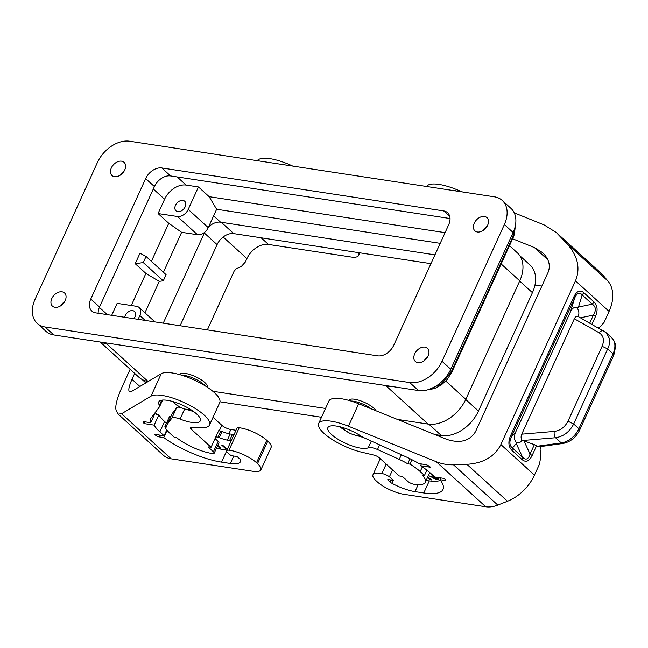 <?xml version="1.0" encoding="UTF-8"?>
<svg xmlns="http://www.w3.org/2000/svg" width="648" height="648" viewBox="0 0 648 648"><rect width="100%" height="100%" fill="white"/><g stroke="black" fill="none" stroke-linecap="round" stroke-linejoin="round"><path stroke-width="0.97" d="M179.723 374.625L179.78 374.504A15.058 4.544 24.5 0 1 185.474 373.459A15.058 4.544 24.5 0 1 200.653 379.436A15.058 4.544 24.5 0 1 207.182 386.994L207.133 387.115M348.843 400.399L348.899 400.278A15.058 4.544 24.5 0 1 354.586 399.233A15.058 4.544 24.5 0 1 376.026 410.791M390.088 386.208L386.791 386.5L428.109 424.092L397.321 419.402M325.523 408.459L212.819 391.279M148.295 381.445L148.003 381.405A32.943 22.883 132.3 0 1 138.866 377.193L100.213 342.031M509.474 245.673L517.258 252.752A32.943 22.883 132.3 0 1 519.753 280.876L465.799 399.273A32.943 22.883 -47.7 0 1 428.109 424.092M101.809 342.274L106.693 343.821A32.943 22.883 132.3 0 1 101.428 342.217M519.793 255.693L529.959 264.943A32.473 22.559 132.3 0 1 532.421 292.669L478.467 411.059A32.473 22.559 -47.7 0 1 441.312 435.529L434.776 434.533M321.505 417.272L219.972 401.792M221.333 222.305L233.774 233.62L430.936 263.671M180.112 325.742L217.08 244.612A14.588 10.133 -47.7 0 1 233.774 233.62M124.23 170.918A8.942 6.213 -47.7 0 0 120.609 174.895M124.732 169.946A8.942 6.213 -47.7 0 0 124.052 162.308A8.942 6.213 -47.7 0 0 111.343 167.905A8.942 6.213 -47.7 0 0 112.023 175.535A8.942 6.213 -47.7 0 0 124.732 169.946M37.22 323.376L45.984 331.347A28.237 19.61 -47.7 0 0 53.825 334.959L418.487 390.533A28.237 19.61 -47.7 0 0 450.789 369.255L513.119 232.494A28.237 19.61 -47.7 0 0 510.98 208.389L502.216 200.41A28.237 19.61 -47.7 0 0 494.375 196.806L129.713 141.232A28.237 19.61 -47.7 0 0 97.411 162.502L35.081 299.271A28.237 19.61 -47.7 0 0 37.22 323.376A28.237 19.61 -47.7 0 0 45.06 326.989L409.722 382.563A28.237 19.61 -47.7 0 0 442.025 361.284L504.355 224.524A28.237 19.61 -47.7 0 0 502.216 200.41M427.591 356.87A8.942 6.213 -47.7 0 0 423.97 360.839M428.093 355.89A8.942 6.213 -47.7 0 0 427.421 348.251A8.942 6.213 -47.7 0 0 414.704 353.849A8.942 6.213 -47.7 0 0 415.384 361.479A8.942 6.213 -47.7 0 0 428.093 355.89M392.567 469.889L389.424 476.774A7.055 2.13 24.5 0 0 381.899 473.518A20.704 6.245 24.5 0 0 372.981 474.765A20.704 6.245 24.5 0 0 376.318 480.994L377.314 481.901A20.704 6.245 -155.5 0 0 403.834 494.286L485.725 506.768A28.237 19.61 -47.7 0 0 497.794 505.1L507.481 501.26A37.649 26.155 -47.7 0 0 534.462 475.122L539.509 464.049L540.772 456.735L540.124 449.445L540.44 446.602M485.725 506.768L436.169 461.684C441.831 463.944 447.606 464.981 453.495 464.794L466.884 464.324L507.481 501.26M514.245 212.844L544.085 224.897L556.332 232.519L567.275 244.037C577.814 256.033 580.551 268.304 575.489 280.851L500.88 444.569C494.708 456.662 483.376 463.247 466.884 464.324M436.169 461.684L348.438 426.23A32.943 9.939 24.5 0 0 318.67 423.484A32.943 9.939 24.5 0 0 330.772 438.607A32.943 9.939 24.5 0 0 361.625 452.191L373.872 455.09A4.706 1.417 24.5 0 1 379.25 457.78L399.225 475.948L401.339 476.272A1.409 0.429 -155.5 0 1 403.145 477.114L407.908 481.448A4.706 1.417 -155.5 0 0 413.934 484.259L414.283 484.315A29.176 8.805 -155.5 0 0 425.307 482.29A29.176 8.805 -155.5 0 0 422.221 475.089L424.472 475.438L426.878 470.148M318.67 423.484L328.909 401.023A32.943 9.939 24.5 0 1 358.668 403.777L446.974 439.457C460.218 443.645 469.735 441.037 475.519 431.657L548.078 272.435C550.784 265.51 548.953 258.916 542.587 252.663L534.414 247.577L512.625 238.772M424.472 475.438L420.212 471.566A32.943 9.939 -155.5 0 0 409.901 464.114L407.714 463.782A30.351 9.161 -155.5 0 0 399.241 459.424L377.492 449.542L379.623 444.86M407.714 463.782L410.014 458.744M409.901 464.114L411.917 459.699M389.424 476.774L393.377 480.37L388.265 479.593A1.409 0.429 -155.5 0 0 387.731 479.69A1.409 0.429 -155.5 0 0 387.958 480.111L390.023 481.99A4.706 1.417 -155.5 0 0 392.016 483.351A26.819 8.092 -155.5 0 0 414.987 491.63L423.8 492.966A50.819 15.333 -155.5 0 0 443.005 489.443A50.819 15.333 -155.5 0 0 440.033 479.706L444.941 480.452A2.349 0.713 24.5 0 0 445.832 480.29A2.349 0.713 24.5 0 0 445.451 479.585L444.204 478.443L434.687 476.993L430.434 473.121A39.528 11.923 -155.5 0 0 420.576 465.742L430.628 467.273A52.237 15.763 24.5 0 0 428.182 465.629A2.349 0.713 24.5 0 0 425.695 464.624L418.997 463.604A42.59 12.847 -155.5 0 0 406.013 456.848L364.549 438.016A9.412 2.843 24.5 0 1 360.717 435.918A22.826 6.885 -155.5 0 0 327.88 427.672A22.826 6.885 -155.5 0 0 343.489 442.309A22.826 6.885 -155.5 0 0 368.258 447.76A9.412 2.843 24.5 0 1 377.492 449.542M339.455 426.668A22.826 6.885 -155.5 0 0 344.007 429.616M357.372 435.707A22.826 6.885 -155.5 0 0 363.147 437.335M420.576 465.742L421.386 463.968M440.033 479.706L440.843 477.932M426.133 480.484L426.992 480.614A47.531 14.337 -155.5 0 0 440.632 480.5M436.112 477.212L439.02 478.937L436.193 479.439L429.34 475.948L432.775 477.05L434.468 476.79M434.249 476.588L431.949 475.227L432.702 475.187M427.704 477.025L431.641 479.966L430.807 479.941L427.502 477.471M431.649 476.604L431.139 476.32M434.12 478.086L432.645 477.017M438.607 478.694L435.999 478.929M434.905 477.025L433.974 477.851L434.857 478.597L437.643 478.605L435.367 477.252L433.974 477.851M434.29 477.552L434.476 477.147M434.071 477.681L434.257 477.276M436.193 479.439L436.379 479.026M436.744 479.496L436.93 479.091M437.23 479.431L437.416 479.026M431.252 476.904L431.438 476.499M431.876 477.228L432.062 476.823M432.572 477.463L432.759 477.058M433.067 477.536L433.253 477.13M433.058 477.754L433.245 477.341M433.342 478.103L433.528 477.689M433.86 478.451L434.047 478.046M431.066 479.528L427.688 477.066M430.807 479.941L430.993 479.528M213.419 451.802L218.165 441.393A4.706 1.417 24.5 0 1 218.919 442.811L214.18 453.219A4.706 1.417 24.5 0 0 213.419 451.802L208.664 447.476A1.409 0.429 24.5 0 1 208.429 447.055A1.409 0.429 24.5 0 1 208.964 446.958L211.078 447.274L191.103 429.106A4.706 1.417 -155.5 0 1 190.35 427.688A4.706 1.417 -155.5 0 1 191.549 427.307L201.074 427.721A32.943 9.939 -155.5 0 0 209.506 425.031L219.737 402.578A32.943 9.939 -155.5 0 0 196.935 381.316A32.943 9.939 -155.5 0 0 161.255 373.694L131.633 391.4L129.349 391.676C128.158 390.128 129.041 386.006 131.998 379.307L134.695 373.394M235.977 430.28L230.858 429.503A7.055 2.13 24.5 0 1 221.81 425.282L213.03 417.288M267.762 441.191A20.704 6.245 24.5 0 1 271.099 447.42L260.861 469.873A20.704 6.245 24.5 0 0 257.523 463.644L267.762 441.191L266.757 440.284A20.704 6.245 -155.5 0 0 239.193 427.761A7.055 2.13 -155.5 0 0 236.885 428.296L226.646 450.749A7.055 2.13 -155.5 0 0 227.003 452.02L230.947 455.617L236.058 456.395A1.409 0.429 24.5 0 1 237.865 457.237L239.93 459.116A4.706 1.417 24.5 0 1 240.724 460.291A26.819 8.092 24.5 0 1 240.505 461.627A26.819 8.092 24.5 0 1 230.372 463.49L233.766 456.046M130.143 369.255L122.124 386.848C116.697 399.055 114.753 407.074 116.316 410.897L118.171 414.145L163.312 455.22A28.237 19.61 132.3 0 0 171.153 458.833L253.036 471.307A20.704 6.245 24.5 0 0 260.861 469.873M257.523 463.644L256.527 462.737A20.704 6.245 -155.5 0 0 228.963 450.214A7.055 2.13 -155.5 0 0 226.646 450.749M214.18 453.219A4.706 1.417 24.5 0 1 212.398 453.543L212.042 453.495A29.176 8.805 24.5 0 1 176.572 437.659L174.312 437.311L170.06 433.439A32.943 9.939 24.5 0 1 164.851 426.765L167.03 427.097A30.351 9.161 24.5 0 1 167.103 424.61A30.351 9.161 24.5 0 1 167.411 424.092L171.825 418.195A9.412 2.843 -155.5 0 1 180.071 419.086A22.826 6.885 24.5 0 0 200.297 420.835A22.826 6.885 24.5 0 0 182.388 405.105A22.826 6.885 24.5 0 0 158.76 401.906A22.826 6.885 24.5 0 0 159.376 405.235A9.412 2.843 -155.5 0 1 159.627 406.604A9.412 2.843 -155.5 0 1 159.53 406.766L151.122 418A42.59 12.847 24.5 0 0 150.684 418.73A42.59 12.847 24.5 0 0 150.749 422.723L144.042 421.702A2.349 0.713 -155.5 0 0 143.151 421.864A2.349 0.713 -155.5 0 0 143.216 422.196A52.237 15.763 -155.5 0 0 144.123 423.606L154.167 425.137A39.528 11.923 24.5 0 0 159.845 431.884L164.098 435.756L154.589 434.306L155.836 435.448A2.349 0.713 -155.5 0 0 158.849 436.849L163.758 437.603A50.819 15.333 24.5 0 0 221.559 462.145L230.372 463.49M209.506 425.031A32.943 9.939 -155.5 0 0 186.705 403.769A32.943 9.939 -155.5 0 0 151.024 396.147L161.255 373.694M118.171 414.145L121.597 413.74L151.024 396.147M211.078 447.274L215.825 436.865L217.939 437.189A2.349 0.713 24.5 0 1 219.243 437.578L222.037 431.455A2.349 0.713 24.5 0 0 220.733 431.066L218.619 430.742L215.825 436.865M180.144 407.317A9.412 2.843 -155.5 0 0 176.572 407.786L172.157 413.683A30.351 9.161 24.5 0 0 171.85 414.202L167.103 424.61M170.78 416.534L169.59 416.356L164.851 426.765M218.165 441.393L215.047 438.566M193.469 411.431A22.826 6.885 24.5 0 1 188.252 409.933M150.749 422.723L155.488 412.314A42.59 12.847 24.5 0 1 155.455 412.209M144.123 423.606L144.933 421.832M154.167 425.137L158.914 414.728L156.46 414.356A42.59 12.847 24.5 0 1 155.488 412.314M226.93 450.125L223.349 449.582A47.531 14.337 24.5 0 1 216.456 448.214M231.069 441.053A1.409 0.429 -155.5 0 0 229.627 440.486L232.421 434.363L230.129 434.014A14.369 4.333 24.5 0 1 222.037 431.455M219.243 437.578A14.369 4.333 24.5 0 0 227.343 440.138L229.627 440.486M166.479 423.193L164.584 421.475A39.528 11.923 24.5 0 1 158.914 414.728M217.55 445.824L219.559 447.971L220.62 448.197L217.825 445.208M221.648 445.055L225.909 448.926L226.897 449.08L222.637 445.208L221.648 445.055M233.855 434.93A1.409 0.429 -155.5 0 0 232.421 434.363M227.343 440.138L230.129 434.014M164.098 435.756L166.747 429.948M163.758 437.603L167.071 430.345M256.851 160.607L258.933 159.359L258.269 160.826M358.012 252.558A20.704 6.245 24.5 0 1 358.538 255.539A20.704 6.245 24.5 0 1 350.714 256.973L268.45 244.442A18.824 13.073 132.3 0 0 246.912 258.617L245.381 261.978L241.194 266.62L236.228 268.807L234.131 271.123L207.352 329.889M292.718 166.074A32.943 9.939 -155.5 0 0 258.933 159.359M220.101 447.638L217.736 445.419M219.559 447.971L219.745 447.557M226.322 448.554L222.41 445.168M225.909 448.926L226.095 448.521M151.405 261.338L168.763 223.268L181.626 232.308L197.486 234.722A9.412 6.537 -47.7 0 0 208.251 227.626L216.626 209.255L209.142 196.676L445.079 232.632M197.486 234.722L177.455 216.497A9.412 6.537 -47.7 0 0 188.22 209.401L198.45 186.948L209.142 196.676M146.051 256.462L166.082 274.687L163.288 280.811L143.257 262.586L146.051 256.462L140 253.198L135.213 263.704L143.257 262.586M181.626 232.308L163.418 272.265M177.455 216.497L158.072 213.54L168.763 223.268M440.203 243.332L216.626 209.255M208.543 226.994A14.118 9.809 -47.7 0 1 220.563 222.183L434.954 254.858M204.687 232.243A14.118 9.809 -47.7 0 0 204.412 232.818L204.201 232.632M131.277 305.516L145.905 273.424L159.27 281.37L144.941 312.798M163.239 323.166L204.412 232.818M198.45 186.948L186.122 185.069A18.824 13.073 -47.7 0 0 164.584 199.252L158.072 213.54M145.192 320.42L139.847 315.552A9.412 6.537 -47.7 0 0 139.134 307.517A9.412 6.537 -47.7 0 0 136.517 306.31L117.142 303.361L111.699 315.309M145.905 273.424L135.213 263.704M139.847 315.552L138.121 319.334M124.708 317.293A6.472 4.495 132.3 0 1 125.267 315.511A6.472 4.495 132.3 0 1 134.46 311.461A6.472 4.495 132.3 0 1 134.954 316.985A6.472 4.495 132.3 0 1 133.917 318.695M185.182 206.761A6.472 4.495 132.3 0 1 175.989 210.811A6.472 4.495 132.3 0 1 175.495 205.286A6.472 4.495 132.3 0 1 184.696 201.236A6.472 4.495 132.3 0 1 185.182 206.761M159.27 281.37L163.288 280.811M98.156 313.251A14.118 9.809 -47.7 0 1 99.541 306.998L154.427 186.559A14.118 9.809 -47.7 0 1 170.578 175.924L450.044 218.514M161.814 167.954A14.118 9.809 -47.7 0 0 145.662 178.589L90.777 299.028A14.118 9.809 -47.7 0 0 91.846 311.081A14.118 9.809 -47.7 0 0 95.758 312.887L377.63 355.841A14.118 9.809 -47.7 0 0 393.781 345.198L448.667 224.767A14.118 9.809 -47.7 0 0 447.59 212.714A14.118 9.809 -47.7 0 0 443.678 210.908L161.814 167.954L170.578 175.924M462.55 191.954L456.346 189.451L455.682 190.909M556.332 232.519L601.474 273.594A28.237 19.61 132.3 0 1 602.713 274.874L607.873 280.973A37.649 26.155 132.3 0 1 609.08 311.404L604.033 322.477L599.837 327.127L598.209 327.839M604.09 331.225C602.591 330.188 600.963 330.715 599.189 332.813C603.539 335.729 604.519 340.216 602.122 346.275L567.964 421.24L573.674 423.995C569.584 431.908 563.541 436.493 555.547 437.74L561.257 442.924A4.706 2.6 -97.9 0 0 562.788 443.507L538.682 446.845L534.357 444.658L521.988 440.17C520.223 442.916 518.262 443.596 516.116 442.22L516.262 443.588L512.422 447.995C509.482 445.605 509.117 441.952 511.321 437.052L510.519 435.837L573.853 296.865L574.655 298.072C577.076 292.831 579.579 291.803 582.163 294.97L592.288 304.171L578.478 307.063L582.163 294.97L583.864 292.718C580.073 289.624 576.736 291.009 573.853 296.865M522.118 459.643L522.547 457.205C525.828 460.477 528.331 459.44 530.056 454.094L532.13 455.495C529.246 461.352 525.909 462.737 522.118 459.643L511.993 450.433L512.422 447.995L522.547 457.205L516.262 443.588M516.116 442.22C514.018 439.579 513.88 436.169 515.703 432.005L570.434 311.907C572.362 307.841 574.614 306.601 577.19 308.205L578.478 307.063M536.981 446.286L561.257 442.924A18.824 13.073 -47.7 0 0 578.891 428.741L573.674 423.995L608.909 346.137L609.59 342.079L609.266 338.288L606.026 332.618L611.623 337.713A18.824 13.073 132.3 0 1 613.049 353.784A4.706 1.417 24.5 0 1 613.81 355.201L615.6 346.639C615.568 345.862 615.649 341.877 611.623 337.713M599.189 332.813L574.331 318.784C575.432 316.67 576.736 315.932 578.243 316.572L606.026 332.618M574.331 318.784L521.745 434.176C520.83 436.501 520.903 438.502 521.988 440.17M577.19 308.205C578.964 310.408 579.336 313.203 578.3 316.605L578.243 316.572M593.989 301.928C597.553 305.524 598.039 310.384 595.463 316.524L593.39 315.114C596.29 310.311 595.925 306.666 592.288 304.171L593.989 301.928L583.864 292.718M567.964 421.24C564.886 427.17 560.317 430.564 554.251 431.43C553.886 434.014 554.315 436.12 555.547 437.74L522.709 440.502M541.85 286.1L534.956 285.055M426.684 186.486A32.943 9.939 24.5 0 1 456.346 189.451M393.377 480.37L392.016 483.351M487.126 226.225A8.942 6.213 -47.7 0 0 483.513 230.202M487.628 225.245A8.942 6.213 -47.7 0 0 486.956 217.615A8.942 6.213 -47.7 0 0 474.239 223.204A8.942 6.213 -47.7 0 0 474.919 230.842A8.942 6.213 -47.7 0 0 487.628 225.245M65.197 300.583A8.942 6.213 -47.7 0 0 64.517 292.953A8.942 6.213 -47.7 0 0 51.808 298.542A8.942 6.213 -47.7 0 0 52.48 306.18A8.942 6.213 -47.7 0 0 65.197 300.583M64.687 301.563A8.942 6.213 -47.7 0 0 61.074 305.54M511.58 235.872L512.754 236.941L451.356 371.669L450.158 370.575M102.497 342.379L106.693 343.821L148.003 381.405M392.745 386.613A32.943 22.883 -47.7 0 1 386.791 386.5L388.873 386.022M519.753 280.876L501.147 263.955M445.792 381.073L465.799 399.273M181.918 375.273A15.058 4.544 24.5 0 1 184.55 375.476A15.058 4.544 24.5 0 1 203.837 384.483A15.058 4.544 24.5 0 1 205.197 385.884M190.212 409.261A8.942 2.697 24.5 0 1 183.708 408.702A8.942 2.697 24.5 0 1 175.624 404.222A8.942 2.697 24.5 0 1 174.109 401.922M515.322 225.885L514.407 234.293L513.135 237.654L512.754 236.941L515.063 227.003M428.96 389.44L441.895 383.665L451.356 371.669L451.737 372.373L513.135 237.654M519.664 281.07L532.421 292.669M465.71 399.46L478.467 411.059M428.855 424.189L441.312 435.529M204.331 233.013L217.08 244.612M450.789 369.255L442.025 361.284M418.487 390.533L409.722 382.563M513.119 232.494L504.355 224.524M53.825 334.959L45.06 326.989M453.495 464.794L497.794 505.1M500.88 444.569L534.462 475.122M348.438 426.23L358.668 403.777M399.241 459.424L401.371 454.742M420.212 471.566L422.342 466.892M368.258 447.76L371.304 441.077M444.941 480.452L445.37 479.512M423.8 492.966L429.284 480.921M414.987 491.63L418.154 484.688M390.023 481.99L390.93 479.998M387.958 480.111L388.201 479.585M171.153 458.833L121.597 413.74M191.103 429.106L191.921 427.324M221.81 425.282L219.275 430.847M171.825 418.195L176.572 407.786M180.071 419.086L184.607 409.131M167.411 424.092L172.157 413.683M208.664 447.476L208.899 446.95M159.376 405.235L161.676 400.181M143.216 422.196L143.451 421.686M217.939 437.189L220.733 431.066M230.858 429.503L228.914 433.763M256.527 462.737L266.757 440.284M228.963 450.214L239.193 427.761M155.836 435.448L156.241 434.557M159.845 431.884L164.584 421.475M158.849 436.849L159.659 435.083M221.559 462.145L226.589 451.113M246.912 258.617L223.163 237.014M268.45 244.442L261.144 237.792M139.879 386.475L131.998 379.307M208.251 227.626L188.22 209.401M220.563 222.183L213.613 215.857M186.122 185.069L177.171 176.928M164.584 199.252L153.309 188.997M99.363 307.395L107.333 314.644M359.332 435.035A8.942 2.697 24.5 0 1 352.828 434.476A8.942 2.697 24.5 0 1 344.744 429.997A8.942 2.697 24.5 0 1 343.229 427.696M351.038 401.047A15.058 4.544 24.5 0 1 353.67 401.242A15.058 4.544 24.5 0 1 371.288 408.88M154.427 186.559L145.662 178.589M99.541 306.998L90.777 299.028M449.761 216.44L443.678 210.908M381.899 473.518L386.192 464.09M595.463 316.524L591.924 324.292M575.489 280.851L609.08 311.404M532.13 455.495L536.52 445.865M511.993 450.433C508.429 446.837 507.943 441.968 510.519 435.837M524.005 440.988L530.056 454.094L534.357 444.658M515.703 432.005L511.321 437.052L574.655 298.072L570.434 311.907M562.788 443.507C570.305 442.025 575.926 437.578 579.644 430.159A4.706 1.417 24.5 0 0 578.891 428.741L613.049 353.784L607.832 349.037L602.122 346.275M554.251 431.43L521.745 434.176M589.761 323.077L593.39 315.114L580.454 317.82M567.275 244.037L607.873 280.973M558.414 234.576L602.713 274.874M547.868 259.824L534.414 247.577M191.087 409.811L187.612 409.852L181.108 407.778L174.976 403.923L173.121 401.622M427.559 389.861L434.565 388.557L441.199 385.05L447.071 379.655L451.737 372.373M142.034 379.436L145.849 382.911M429.762 472.522L425.307 482.29M159.627 406.604L162.608 400.059M358.538 255.539L359.778 252.825M360.199 435.586L356.732 435.626L350.228 433.553L344.088 429.697L342.241 427.397M154.945 321.902L139.134 307.517M372.981 474.765L380.287 458.719M579.644 430.159L613.81 355.201"/></g></svg>
